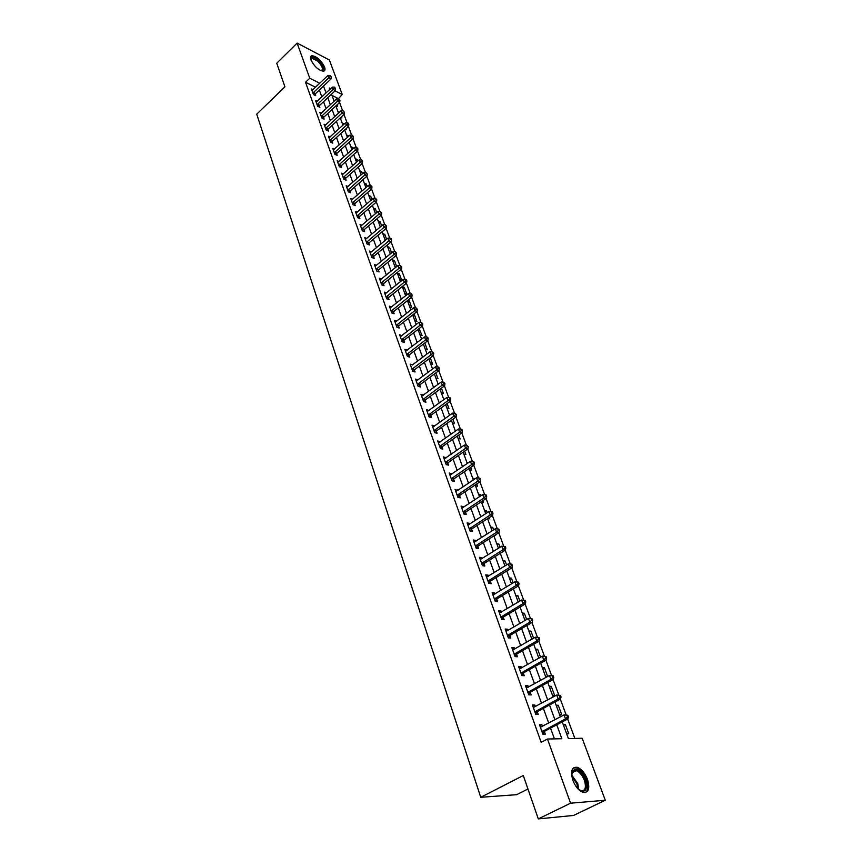 <?xml version="1.0" encoding="UTF-8"?>
<svg xmlns="http://www.w3.org/2000/svg" width="862" height="862" viewBox="0 0 862 862"><rect width="100%" height="100%" fill="white"/><g stroke="black" fill="none" stroke-linecap="round" stroke-linejoin="round"><path stroke-width="1.29" d="M572.842 780.272C570.267 771.048 571.765 766.738 577.335 767.331C581.516 769.012 584.889 773.02 587.475 779.356C590.136 788.633 588.627 792.975 582.927 792.372C578.747 790.648 575.385 786.607 572.842 780.272M310.913 59.887C310.083 57.442 310.417 56.03 311.904 55.664C316.817 56.418 321.03 60.168 324.543 66.924C325.394 69.413 325.06 70.835 323.541 71.201C318.617 70.436 314.414 66.665 310.913 59.887M527.943 788.989L516.65 794.678L480.748 797.296L256.725 114.172L284.923 86.836L276.745 63.217L297.121 43.1L329.37 59.995L342.236 94.518L335.016 90.898M338.227 98.882L342.236 94.518M574.857 738.443L567.67 719.037M566.151 714.921L560.322 699.157M558.813 695.095L553.081 679.579M551.594 675.571L545.937 660.292M544.472 656.327L538.901 641.274M537.457 637.363L531.973 622.536M530.539 618.668L525.13 604.057M523.708 600.211L518.396 585.848M516.974 582.001L511.759 567.896M510.336 564.05L505.207 550.193M503.785 546.357L498.753 532.748M497.331 528.902L492.385 515.53M490.963 511.694L486.103 498.548M484.681 494.723L479.908 481.804M478.485 477.979L473.788 465.286M472.376 461.472L467.764 448.994M466.353 445.18L461.816 432.907M460.405 429.104L455.944 417.046M454.533 413.243L450.147 401.39M448.746 397.587L444.436 385.928M443.025 382.146L438.79 370.682M437.39 366.9L433.22 355.629M431.819 351.847L427.724 340.77M426.324 336.999L422.294 326.095M420.904 322.334L416.939 311.613M415.538 307.853L411.637 297.304M410.258 293.554L406.411 283.178M405.032 279.439L401.25 269.235M399.871 265.496L396.154 255.464M394.774 251.726L391.122 241.856M389.743 238.127L386.154 228.408M384.775 224.702L381.241 215.134M379.873 211.427L376.382 202.02M375.013 198.314L371.587 189.058M370.229 185.362L366.856 176.257M365.488 172.572L362.169 163.597M360.812 159.923L357.547 151.098M356.189 147.424L352.978 138.739M351.621 135.075L348.453 126.52M347.106 122.867L343.992 114.452M342.645 110.81L339.574 102.513M562.261 721.893L568.403 738.583L582.184 738.281L605.275 800.238L570.569 803.201L547.478 739.025L561.841 738.723L556.755 724.802M570.569 803.201L538.297 818.9L573.564 815.452L605.275 800.238M338.055 98.419L331.989 95.413M333.659 99.96L334.844 100.542M336.169 105.692L337.667 106.425L337.085 104.83M337.882 111.435L339.499 112.222M340.792 117.404L341.912 117.954L341.481 116.769M342.149 123.04L344.164 124.063M345.468 129.246L346.212 129.602L345.921 128.837M346.459 134.763L348.657 136.261M350.812 146.637L352.827 147.564L353.204 148.609M355.23 158.63L357.234 159.545L357.805 161.097M359.691 170.773L361.706 171.667L362.46 173.736M364.206 183.046L366.221 183.929L367.18 186.526M368.764 195.469L370.789 196.342L371.942 199.467M373.386 208.033L375.412 208.884L376.769 212.569M378.062 220.747L380.088 221.577L381.661 225.833M382.793 233.613L384.818 234.432L386.607 239.259M385.077 239.841L385.648 240.067M387.577 246.629L389.613 247.426L391.607 252.857M389.893 252.922L390.992 253.353M392.415 259.796L394.451 260.583L396.682 266.617M394.753 266.175L396.434 266.811M397.307 273.125L399.354 273.89L401.735 280.333L399.688 279.579M402.274 286.615L404.321 287.358L406.724 293.888L404.677 293.145M407.726 300.418L409.342 300.989L411.777 307.594L409.719 306.883M413.351 314.425L414.428 314.792L416.885 321.483L414.827 320.783M419.061 328.594L422.068 335.533L419.999 334.855M425.235 349.099L427.304 349.757L424.815 342.99M430.547 363.527L432.616 364.163L430.289 357.849M435.913 378.138L437.982 378.752L435.827 372.89M441.355 392.932L443.424 393.525L441.441 388.126M446.861 407.909L448.94 408.48L447.13 403.578M452.431 423.091L454.511 423.63L452.895 419.223M458.088 438.456L460.168 438.973L458.735 435.073M461.051 446.527L461.978 446.753M463.81 454.026L465.889 454.511L464.65 451.149M466.816 462.204L468.572 462.603M469.607 469.801L471.697 470.264L470.652 467.43M472.645 478.076L474.887 478.938M475.479 485.78L477.57 486.211L476.729 483.938M478.561 494.174L480.651 494.594L481.05 495.672M481.427 501.964L483.528 502.374L482.892 500.671M484.552 510.476L486.653 510.864L487.299 512.631M487.892 518.45L489.562 518.752L489.142 517.631M490.629 526.994L492.73 527.361L493.635 529.818M494.885 535.216L495.672 535.356L495.478 534.839M496.781 543.739L498.882 544.073L500.057 547.251M503.02 560.709L505.121 561.011L506.565 564.933M509.345 577.906L511.446 578.187L513.17 582.874M515.756 595.351L517.857 595.588L519.872 601.062M522.253 613.033L524.365 613.238L526.671 619.509M528.837 630.962L530.949 631.135L533.567 638.225M535.528 649.14L537.64 649.269L540.56 657.221M542.295 667.576L544.418 667.673L547.661 676.487M545.592 676.508L547.489 676.584M549.169 686.271L551.281 686.335L554.622 695.386L552.51 695.343M556.141 705.235L558.264 705.256L561.636 714.436L559.524 714.436M563.22 724.479L565.332 724.457L568.758 733.777L566.646 733.81M315.578 87.256L305.536 82.267L541.164 742.333L547.478 739.025M554.438 738.874L550.527 728.088M548.706 723.056L543.362 708.316M541.541 703.284L536.304 688.824M534.483 683.792L529.343 669.623M527.522 664.591L522.491 650.691M520.67 645.67L515.724 632.04M513.914 627.019L509.065 613.647M507.244 608.626L502.492 595.513M500.682 590.502L496.016 577.637M494.195 572.627L489.627 560.009M487.817 554.999L483.323 542.618M481.513 537.619L477.117 525.475M475.307 520.476L470.986 508.558M469.176 503.57L464.941 491.868M463.131 486.89L458.972 475.404M457.172 470.436L453.089 459.166M451.289 454.199L447.281 443.143M445.482 438.176L441.549 427.326M439.749 422.369L435.892 411.713M434.103 406.767L430.31 396.304M428.522 391.37L424.794 381.101M423.005 376.166L419.363 366.091M417.574 361.156L413.986 351.265M412.208 346.352L408.685 336.633M406.907 331.719L403.448 322.183M401.67 317.281L398.276 307.917M396.509 303.025L393.169 293.823M391.402 288.942L388.126 279.902M386.359 275.032L383.148 266.164M381.381 261.294L378.224 252.588M376.468 247.728L373.365 239.173M371.608 234.324L368.57 225.919M366.813 221.081L363.818 212.828M362.072 208.001L359.131 199.887M357.385 195.071L354.497 187.108M352.763 182.291L349.929 174.469M348.183 169.674L345.403 161.981M343.669 157.196L340.932 149.643M339.197 144.87L336.503 137.446M334.779 132.683L332.139 125.389M330.415 120.637L327.819 113.472M326.105 108.72L323.552 101.684M321.838 96.953L319.328 90.036M312.96 89.745L311.462 89.001L313.456 94.561L315.697 95.66L315.158 94.152M317.162 101.36L315.632 100.617L317.647 106.241L319.888 107.319L319.339 105.8M321.407 113.116L319.845 112.362L321.882 118.051L324.134 119.118L323.573 117.577M325.707 125.001L324.101 124.247L326.17 130L328.422 131.056L327.862 129.494M330.049 137.026L328.411 136.271L330.502 142.09L332.764 143.124L332.193 141.551M334.445 149.191L332.775 148.426L334.887 154.32L337.161 155.332L336.579 153.738M338.895 161.485L337.193 160.731L339.326 166.689L341.6 167.691L341.018 166.075M343.399 173.941L341.654 173.176L343.819 179.199L346.093 180.19L345.5 178.553M347.957 186.537L346.168 185.772L348.356 191.87L350.64 192.84L350.047 191.181M352.569 199.273L350.748 198.508L352.957 204.682L355.241 205.63L354.638 203.96M357.234 212.171L355.37 211.405L357.611 217.655L359.896 218.582L359.292 216.89M361.965 225.23L360.047 224.454L362.32 230.779L364.615 231.695L364.001 229.971M366.749 238.429L364.788 237.664L367.083 244.065L369.378 244.959L368.764 243.224M371.587 251.801L369.582 251.036L371.899 257.512L374.216 258.385L373.58 256.628M376.5 265.334L374.431 264.569L376.791 271.121L379.097 271.972L378.461 270.194M381.467 279.029L379.345 278.264L381.726 284.902L384.043 285.731L383.396 283.932M386.499 292.897L384.323 292.132L386.736 298.845L389.053 299.664L388.396 297.843M391.596 306.937L389.365 306.172L391.801 312.971L394.128 313.768L393.46 311.915M396.757 321.16L394.462 320.395L396.929 327.28L399.257 328.045L398.589 326.181M401.961 335.566L399.623 334.79L402.123 341.761L404.461 342.505L403.782 340.609M407.22 350.177L404.86 349.369L407.392 356.437L409.73 357.148L409.041 355.23M412.542 364.971L410.15 364.141L412.715 371.296L415.064 371.985L414.363 370.046M417.93 379.959L415.516 379.097L418.113 386.338L420.462 387.006L419.762 385.045M423.393 395.152L420.947 394.246L423.587 401.584L425.936 402.231L425.225 400.237M428.92 410.527L426.453 409.59L429.125 417.036L431.485 417.639L430.752 415.624M434.523 426.108L432.034 425.138L434.739 432.681L437.099 433.263L436.366 431.215M440.202 441.904L437.691 440.902L440.428 448.531L442.788 449.091L442.044 447.022M445.956 457.905L443.413 456.86L446.193 464.607L448.552 465.124L447.798 463.023M451.796 474.122L449.221 473.044L452.033 480.888L454.403 481.384L453.638 479.25M457.7 490.553L455.104 489.444L457.948 497.385L460.319 497.848L459.554 495.693M463.691 507.212L461.062 506.059L463.95 514.118L466.331 514.549L465.545 512.362M469.758 524.096L469.478 523.32L467.107 522.911L470.038 531.078L472.419 531.477L471.622 529.257M475.921 541.217L475.608 540.366L473.227 539.989L476.201 548.264L478.582 548.631L477.774 546.379M482.16 558.576L481.826 557.649L479.444 557.305L482.451 565.698L484.843 566.022L484.024 563.748M488.485 576.182L488.129 575.169L485.737 574.857L488.797 583.369L491.178 583.66L490.349 581.354M494.907 594.026L494.519 592.937L492.127 592.657L495.219 601.299L497.611 601.547L496.771 599.209M501.415 612.128L500.994 610.953L498.602 610.716L501.738 619.476L504.141 619.692L503.279 617.311M508.02 630.488L507.567 629.228L505.164 629.034L508.354 637.912L510.757 638.085L509.884 635.682M514.711 649.108L514.226 647.761L511.834 647.61L515.067 656.618L517.469 656.747L516.586 654.312M521.51 667.996L520.993 666.563L518.59 666.455L521.876 675.592L524.268 675.689L523.385 673.211M528.406 687.165L527.856 685.635L525.454 685.57L528.772 694.847L531.175 694.891L530.281 692.38M535.399 706.614L534.817 704.997L532.404 704.965L535.787 714.382L538.19 714.382L537.274 711.829M542.489 726.354L541.875 724.64L539.472 724.651L542.898 734.208L545.301 734.165L544.375 731.579M538.297 818.9L523.288 775.531L480.748 797.296M305.536 82.267L309.749 78.226L297.121 43.1M319.78 83.248L309.749 78.226M554.912 719.759L549.525 704.987M547.682 699.955L542.392 685.473M540.549 680.43L535.367 666.229M533.535 661.197L528.449 647.276M526.607 642.244L521.629 628.592M519.786 623.56L514.905 610.167M513.062 605.146L508.268 592.011M506.436 586.99L501.727 574.103M499.895 569.082L495.284 556.443M493.452 551.432L488.926 539.03M487.095 534.031L482.655 521.866M480.834 516.855L476.47 504.927M474.65 499.928L470.372 488.215M468.551 483.226L464.359 471.729M462.538 466.751L458.412 455.47M456.601 450.492L452.561 439.426M450.74 434.459L446.775 423.587M444.964 418.63L441.075 407.963M439.264 403.007L435.439 392.533M433.629 387.588L429.879 377.319M428.08 372.373L424.395 362.288M422.595 357.353L418.975 347.451M417.176 342.526L413.631 332.807M411.831 327.894L408.351 318.337M406.562 313.434L403.136 304.06M401.347 299.168L397.985 289.955M396.197 285.074L392.9 276.034M391.122 271.153L387.878 262.274M386.101 257.404L382.911 248.687M381.144 243.827L378.009 235.261M376.241 230.413L373.171 221.997M371.403 217.159L368.386 208.895M366.619 204.068L363.656 195.954M361.9 191.127L358.991 183.164M357.234 178.348L354.379 170.514M352.623 165.72L349.81 158.026M348.065 153.231L345.306 145.678M343.561 140.905L340.846 133.481M339.111 128.707L336.449 121.413M334.704 116.65L332.096 109.485M330.361 104.744L327.786 97.697M326.062 92.967L323.53 86.049M330.599 88.678L329.273 88.01L329.79 89.432M331.536 94.174L334.122 101.22M335.868 105.972L338.507 113.137M340.253 117.9L342.936 125.195M344.692 129.968L347.418 137.392M349.175 142.176L351.955 149.729M353.722 154.524L356.545 162.218M358.312 167.023L361.189 174.857M362.967 179.673L365.897 187.647M367.665 192.474L370.649 200.587M372.427 205.425L375.466 213.69M377.244 218.528L380.336 226.954M382.125 231.803L385.271 240.369M387.06 245.239L390.27 253.956M392.059 258.837L395.324 267.716M397.123 272.597L400.442 281.648M402.242 286.54L405.625 295.752M407.435 300.655L410.883 310.029M412.682 314.942L416.195 324.5M418.005 329.413L421.583 339.154M423.393 344.078L427.035 353.991M428.845 358.926L432.562 369.022M434.383 373.968L438.155 384.247M439.976 389.204L443.833 399.677M445.654 404.644L449.576 415.312M451.408 420.279L455.405 431.162M457.226 436.14L461.299 447.216M463.131 452.194L467.29 463.487M469.122 468.475L473.346 479.983M475.188 484.983L479.498 496.706M481.33 501.706L485.726 513.655M487.569 518.665L492.04 530.841M493.883 535.862L498.451 548.275M500.294 553.296L504.949 565.946M506.791 570.967L511.532 583.876M513.386 588.897L518.213 602.053M520.066 607.085L525.001 620.489M526.844 625.532L531.876 639.205M533.729 644.248L538.847 658.191M540.7 663.234L545.937 677.446M547.79 682.499L553.113 697.002M554.977 702.045L560.408 716.839M563.554 725.395L565.332 724.457M556.496 706.204L558.264 705.256M549.547 687.283L551.281 686.335M542.694 668.632L544.418 667.673M535.927 650.25L537.64 649.269M529.268 632.105L530.949 631.135M522.695 614.229L524.365 613.238M516.209 596.59L517.857 595.588M509.808 579.189L511.446 578.187M503.505 562.024L505.121 561.011M497.277 545.086L498.882 544.073M491.135 528.384L492.73 527.361M485.08 511.899L486.653 510.864M479.1 495.628L480.651 494.594M473.195 479.574L474.736 478.529M418.167 329.855L419.568 328.767M413.027 315.891L414.428 314.792M407.963 302.088L409.342 300.989M402.953 288.458L404.321 287.358M397.996 274.989L399.354 273.89M393.104 261.682L394.451 260.583M388.277 248.536L389.613 247.426M383.493 235.541L384.818 234.432M378.774 222.698L380.088 221.577M374.108 210.005L375.412 208.884M369.496 197.452L370.789 196.342M364.938 185.05L366.221 183.929M360.435 172.788L361.706 171.667M355.974 160.677L357.234 159.545M351.577 148.684L352.827 147.564M347.214 136.843L348.453 135.711M342.914 125.119L344.143 123.988M400.647 336.568L401.961 335.544M405.711 351.243L407.187 350.101M432.778 353.064L433.715 353.366L432.336 351.868L432.778 353.064L431.075 354.756L412.478 368.817L414.816 369.518L433.403 355.489L431.075 354.756L429.966 351.771L412.489 364.841M416.206 381.015L417.865 379.776M421.626 396.132L423.296 394.893M427.121 411.443L428.813 410.215M432.692 426.959L434.394 425.742M438.327 442.68L440.051 441.463M444.038 458.616L445.783 457.399M449.835 474.757L451.591 473.55M455.696 491.114L457.474 489.918M461.644 507.696L463.433 506.511M467.678 524.505L469.478 523.32M473.788 541.541L475.608 540.366M479.983 558.813L481.826 557.649M486.265 576.322L488.129 575.169M492.633 594.08L494.519 592.937M499.098 612.095L500.994 610.953M505.649 630.359L507.567 629.228M512.287 648.881L514.226 647.761M519.032 667.673L520.993 666.563M525.874 686.745L527.856 685.635M532.813 706.086L534.817 704.997M539.849 725.718L541.875 724.64M313.294 92.536L315.535 93.635L331.04 78.916L328.81 77.774L312.917 93.053M330.34 76.362L331.234 76.815L329.995 75.436L330.34 76.362L328.81 77.774L327.959 75.457L312.001 90.51M315.535 93.635L314.576 95.111M331.04 78.916L331.234 76.815M329.995 75.436L327.959 75.457M317.485 104.194L319.727 105.283L335.361 90.575L333.12 89.454L317.097 104.711M334.661 88.032L335.555 88.474L334.316 87.084L334.661 88.032L333.12 89.454L332.258 87.105L316.171 102.136M319.727 105.283L318.746 106.769M335.361 90.575L335.555 88.474M334.316 87.084L332.258 87.105M321.72 115.993L323.961 117.06L339.725 102.373L337.484 101.263L321.332 116.51M339.025 99.83L339.93 100.272L338.68 98.882L339.025 99.83L337.484 101.263L336.611 98.893L320.395 113.903M323.961 117.06L322.97 118.568M339.725 102.373L339.93 100.272M338.68 98.882L336.611 98.893M325.998 127.921L328.25 128.977L344.143 114.312L341.891 113.213L325.61 128.438M343.453 111.769L344.347 112.2L343.098 110.81L343.453 111.769L341.891 113.213L341.007 110.821L324.662 125.809M328.25 128.977L327.248 130.507M344.143 114.312L344.347 112.2M343.098 110.81L341.007 110.821M330.329 139.989L332.592 141.023L348.614 126.38L346.362 125.302L329.941 140.506M347.925 123.837L348.819 124.279L348.463 123.298L347.558 122.867L347.925 123.837L346.362 125.302L345.457 122.878L328.982 137.845M332.592 141.023L331.568 142.575M348.614 126.38L348.819 124.279M347.558 122.867L345.457 122.878M310.783 59.004L310.826 59.661L310.783 59.004C311.419 56.418 313.876 56.881 318.132 60.383C323.778 66.622 324.748 70.081 321.041 70.749M320.966 70.727L321.321 70.695C323.509 69.175 322.28 65.965 317.647 61.051L312.001 58.25L310.837 59.693M323.972 71.083C324.845 68.27 322.948 64.521 318.283 59.834C315.438 57.323 313.1 56.159 311.279 56.353L310.676 56.58M571.689 775.854L572.605 770.8C576.764 767.697 581.053 770.736 585.47 779.916C587.862 790.432 585.417 793.471 578.133 789.042M579.533 790.163L580.719 790.691C585.276 791.176 586.494 787.696 584.371 780.261C582.313 775.186 579.609 771.975 576.258 770.639L572.454 771.824L571.657 774.054M585.438 792.577C588.175 790.389 588.487 786.155 586.397 779.862C583.843 773.57 580.482 769.594 576.333 767.923L573.37 767.934M334.715 152.197L336.977 153.22L353.129 138.599L350.877 137.532L334.316 152.714M352.439 136.056L353.345 136.487L352.084 135.075L352.439 136.056L350.877 137.532L349.961 135.075L333.346 150.02M336.977 153.22L335.932 154.783M353.129 138.599L353.345 136.487M352.084 135.075L349.961 135.075M339.143 164.545L341.417 165.558L357.698 150.958L355.446 149.913L338.744 165.073M357.019 148.426L357.924 148.846L356.652 147.424L357.019 148.426L355.446 149.913L354.519 147.424L337.764 162.336M341.417 165.558L340.35 167.142M357.698 150.958L357.924 148.846M356.652 147.424L354.519 147.424M343.636 177.044L345.91 178.035L362.331 163.457L360.068 162.433L343.227 177.561M361.652 160.935L362.557 161.345L361.275 159.923L361.652 160.935L360.068 162.433L359.131 159.912L342.236 174.803M345.91 178.035L344.822 179.641M362.331 163.457L362.557 161.345M361.275 159.923L359.131 159.912M348.173 189.683L350.457 190.664L367.018 176.117L364.745 175.105L347.763 190.211M366.339 173.596L367.244 173.995L365.962 172.572L366.339 173.596L364.745 175.105L363.807 172.562L346.761 187.42M350.457 190.664L349.347 192.291M367.018 176.117L367.244 173.995M365.962 172.572L363.807 172.562M352.763 202.484L355.047 203.443L371.748 188.918L369.475 187.927L352.353 203.001M371.08 186.407L371.985 186.795L370.703 185.373L371.08 186.407L369.475 187.927L368.527 185.352L351.34 200.178M355.047 203.443L353.926 205.091M371.748 188.918L371.985 186.795M370.703 185.373L368.527 185.352M357.407 215.435L359.702 216.362L376.554 201.88L374.27 200.911L356.997 215.953M375.875 199.37L376.791 199.758L375.498 198.325L375.875 199.37L374.27 200.911L373.311 198.292L355.974 213.097M359.702 216.362L358.56 218.043M376.554 201.88L376.791 199.758M375.498 198.325L373.311 198.292M362.115 228.538L364.41 229.454L381.403 214.994L379.118 214.045L361.695 229.055M380.735 212.494L381.65 212.871L380.347 211.438L380.735 212.494L379.118 214.045L378.149 211.405L360.661 226.167M364.41 229.454L363.247 231.145M381.403 214.994L381.65 212.871M380.347 211.438L378.149 211.405M366.878 241.802L369.173 242.696L386.316 228.268L384.032 227.342L366.458 242.319M385.659 225.779L386.575 226.146L385.26 224.702L385.659 225.779L384.032 227.342L383.04 224.67L365.413 239.399M369.173 242.696L367.988 244.409M386.316 228.268L386.575 226.146M385.26 224.702L383.04 224.67M371.694 255.217L374 256.1L391.294 241.716L388.999 240.8L371.274 255.745M390.637 239.227L391.553 239.593L391.154 238.505L390.238 238.138L390.637 239.227L388.999 240.8L387.997 238.095L370.207 252.781M374 256.1L372.793 257.846M391.294 241.716L391.553 239.593M390.238 238.138L387.997 238.095M376.575 268.815L378.881 269.666L396.326 255.324L394.031 254.43L376.144 269.343M395.669 252.835L396.595 253.191L395.27 251.736L395.669 252.835L394.031 254.43L393.018 251.693L375.067 266.336M378.881 269.666L377.653 271.433M396.326 255.324L396.595 253.191M395.27 251.736L393.018 251.693M381.51 282.564L383.827 283.404L401.423 269.095L399.128 268.222L381.079 283.092M400.776 266.617L401.692 266.972L400.367 265.507L400.776 266.617L399.128 268.222L398.104 265.453L379.991 280.053M383.827 283.404L382.566 285.203M401.423 269.095L401.692 266.972M400.367 265.507L398.104 265.453M386.51 296.496L388.837 297.315L406.584 283.048L404.278 282.197L386.079 297.024M405.948 280.581L406.864 280.915L406.455 279.794L405.528 279.45L405.948 280.581L404.278 282.197L403.244 279.385L384.98 293.953M388.837 297.315L387.544 299.136M406.584 283.048L406.864 280.915M405.528 279.45L403.244 279.385M391.574 310.6L393.902 311.387L411.81 297.174L409.504 296.345L391.143 311.128M411.174 294.707L412.101 295.041L411.68 293.91L410.754 293.576L411.174 294.707L409.504 296.345L408.459 293.5L390.023 308.014M393.902 311.387L392.587 313.24M411.81 297.174L412.101 295.041M410.754 293.576L408.459 293.5M396.703 324.877L399.031 325.653L417.111 311.473L414.794 310.665L396.261 325.405M416.475 309.016L417.402 309.339L416.044 307.874L416.475 309.016L414.794 310.665L413.728 307.788L395.13 322.259M399.031 325.653L397.694 327.528M417.111 311.473L417.402 309.339M416.044 307.874L413.728 307.788M401.897 339.337L404.224 340.081L422.466 325.955L420.15 325.179L401.444 339.865M421.841 323.519L422.768 323.832L421.41 322.345L421.841 323.519L420.15 325.179L419.072 322.259L400.302 336.676M404.224 340.081L402.856 341.998M422.466 325.955L422.768 323.832M421.41 322.345L419.072 322.259M407.155 353.98L409.482 354.702L427.897 340.63L425.58 339.876L406.702 354.519M427.272 338.195L428.198 338.497L427.767 337.322L426.841 337.02L427.272 338.195L425.58 339.876L424.481 336.923L405.539 351.276M409.482 354.702L408.092 356.652M427.897 340.63L428.198 338.497M426.841 337.02L424.481 336.923M414.816 369.518L413.383 371.49M433.403 355.489L433.715 353.366M432.336 351.868L429.966 351.771M417.865 383.838L420.214 384.517L438.973 370.552L436.635 369.841L417.413 384.377M438.359 368.139L439.286 368.419L438.844 367.201L437.907 366.921L438.359 368.139L436.635 369.841L435.515 366.813L416.217 381.058M420.214 384.517L418.749 386.521M438.973 370.552L439.286 368.419M437.907 366.921L435.515 366.813M423.328 399.063L425.677 399.709L444.62 385.799L442.281 385.12L422.865 399.591M444.005 383.396L444.943 383.665L443.553 382.168L444.005 383.396L442.281 385.12L441.15 382.049L421.669 396.229M425.677 399.709L424.19 401.746M444.62 385.799L444.943 383.665M443.553 382.168L441.15 382.049M428.867 414.482L431.215 415.096L450.33 401.25L447.992 400.604L428.403 415.01M449.738 398.858L450.664 399.128L450.201 397.878L449.274 397.619L449.738 398.858L447.992 400.604L446.85 397.49L427.175 411.605M431.215 415.096L429.685 417.176M450.33 401.25L450.664 399.128M449.274 397.619L446.85 397.49M434.47 430.106L436.829 430.688L456.127 416.906L453.789 416.292L434.006 430.634M455.535 414.536L456.472 414.784L455.071 413.264L455.535 414.536L453.789 416.292L452.625 413.135L432.767 427.186M436.829 430.688L435.267 432.81M456.127 416.906L456.472 414.784M455.071 413.264L452.625 413.135M440.159 445.934L442.518 446.494L462 432.778L459.651 432.185L439.685 446.462M461.407 430.407L462.344 430.644L461.881 429.373L460.944 429.136L461.407 430.407L459.651 432.185L458.476 428.985L438.424 442.96M442.518 446.494L440.913 448.649M462 432.778L462.344 430.644M460.944 429.136L458.476 428.985M445.913 461.967L448.283 462.495L467.947 448.854L465.599 448.294L445.438 462.495M467.366 446.505L468.314 446.731L466.892 445.212L467.366 446.505L465.599 448.294L464.402 445.051L444.167 458.961M448.283 462.495L446.635 464.704M467.947 448.854L468.314 446.731M466.892 445.212L464.402 445.051M451.753 478.227L454.123 478.722L473.981 465.157L471.633 464.618L451.268 478.755M473.41 462.819L474.348 463.034L473.863 461.72L472.926 461.504L473.41 462.819L471.633 464.618L470.415 461.342L449.975 475.167M454.123 478.722L452.421 480.964M473.981 465.157L474.348 463.034M472.926 461.504L470.415 461.342M457.657 494.702L460.039 495.165L480.102 481.675L477.742 481.179L457.172 495.23M479.531 479.347L480.468 479.552L479.983 478.227L479.035 478.022L479.531 479.347L477.742 481.179L476.514 477.85L455.869 491.588M460.039 495.165L458.293 497.46M480.102 481.675L480.468 479.552M479.035 478.022L476.514 477.85M463.659 511.392L466.03 511.834L486.297 498.419L483.938 497.956L463.163 511.931M485.737 496.113L486.674 496.296L486.179 494.95L485.231 494.766L485.737 496.113L483.938 497.956L482.688 494.583L461.838 508.235M466.03 511.834L464.252 514.172M486.297 498.419L486.674 496.296M485.231 494.766L482.688 494.583M469.736 528.32L472.117 528.729L492.579 515.401L490.219 514.97L469.24 528.859M492.03 513.105L492.967 513.278L492.461 511.909L491.523 511.737L492.03 513.105L490.219 514.97L488.959 511.543L467.894 525.12M472.117 528.729L470.275 531.121M492.579 515.401L492.967 513.278M491.523 511.737L488.959 511.543M478.281 545.851L475.878 545.495L478.281 545.851L498.947 532.619L496.587 532.21L475.393 546.012M498.408 530.335L499.346 530.496L498.839 529.106L497.891 528.945L498.408 530.335L496.587 532.21L495.305 528.74L474.035 542.23M478.259 545.861L476.395 548.297M498.947 532.619L499.346 530.496M497.891 528.945L495.305 528.74M482.138 562.886L484.53 563.22L505.412 550.075L503.042 549.708L481.632 563.414M504.873 547.812L505.822 547.952L505.294 546.551L504.356 546.4L504.873 547.812L503.042 549.708L501.749 546.185L480.253 559.567M484.53 563.22L482.58 565.72M505.412 550.075L505.822 547.952M504.356 546.4L501.749 546.185M488.474 580.525L490.866 580.826L511.963 567.778L509.593 567.444L487.967 581.063M511.435 565.526L512.384 565.655L511.856 564.233L510.907 564.104L511.435 565.526L509.593 567.444L508.278 563.877L486.567 577.163M490.866 580.826L488.862 583.38M511.963 567.778L512.384 565.655M510.907 564.104L508.278 563.877M494.896 598.422L497.288 598.681L518.601 585.729L516.23 585.438L494.379 598.95M518.084 583.499L519.032 583.617L518.493 582.173L517.545 582.055L518.084 583.499L516.23 585.438L514.894 581.818L492.967 594.995M497.288 598.681L495.219 601.299M518.601 585.729L519.032 583.617M517.545 582.055L514.894 581.818M501.415 616.567L503.807 616.783L525.346 603.939L522.975 603.68L500.887 617.095M524.839 601.73L525.777 601.827L525.238 600.361L524.29 600.264L524.839 601.73L522.975 603.68L521.618 600.017L499.454 613.087M503.807 616.783L501.716 619.412M525.346 603.939L525.777 601.827M524.29 600.264L521.618 600.017M508.02 634.971L510.412 635.154L532.177 622.407L529.807 622.192L507.492 635.499M531.682 620.22L529.807 622.192L528.428 618.474L532.08 618.819L531.132 618.733L531.682 620.22L532.63 620.306L532.08 618.819M506.026 631.437L528.428 618.474L531.132 618.733M510.412 635.154L508.311 637.783M532.177 622.407L532.63 620.306M514.722 653.633L517.114 653.784L539.116 641.156L536.746 640.983L514.183 654.172M538.621 638.979L536.746 640.983L535.345 637.201L539.019 637.546L538.071 637.471L538.621 638.979L539.58 639.054L539.019 637.546M512.707 650.045L535.345 637.201L538.071 637.471M517.114 653.784L514.991 656.413M539.116 641.156L539.58 639.054M521.521 672.576L523.913 672.683L546.152 660.163L543.782 660.033L520.982 673.103M545.678 658.018L543.782 660.033L542.36 656.197L546.055 656.542L545.107 656.488L545.678 658.018L546.627 658.072L546.055 656.542M519.484 668.923L542.36 656.197L545.107 656.488M523.913 672.683L521.769 675.312M546.152 660.163L546.627 658.072M528.417 691.798L530.82 691.852L553.296 679.461L550.915 679.375L527.878 692.326M552.822 677.338L550.915 679.375L549.482 675.485L553.199 675.819L552.251 675.776L552.822 677.338L553.77 677.37L553.199 675.819M526.348 688.081L549.482 675.485L552.251 675.776M530.82 691.852L528.654 694.492M553.296 679.461L553.77 677.37M535.421 711.29L537.823 711.312L560.537 699.039L558.167 699.007L534.871 711.818M560.084 696.938L558.167 699.007L556.701 695.052L560.451 695.386L559.503 695.365L560.084 696.938L561.033 696.959L560.451 695.386M533.319 707.508L556.701 695.052L559.503 695.365M537.823 711.312L535.625 713.952M560.537 699.039L561.033 696.959M542.521 731.084L544.924 731.051L567.896 718.919L565.515 718.919L541.961 731.612M567.444 716.839L565.515 718.919L564.039 714.91L567.81 715.234L566.851 715.234L567.444 716.839L568.403 716.839L567.81 715.234M540.399 727.237L564.039 714.91L566.851 715.234M544.924 731.051L542.715 733.691M567.896 718.919L568.403 716.839M313.003 92.902L315.244 94.001M317.184 104.561L319.436 105.649M321.418 116.359L323.67 117.426M325.696 128.287L327.959 129.343M330.027 140.355L332.29 141.4M571.646 774.97L577.734 783.547L578.801 789.624M577.949 788.849L576.915 783.87L571.732 776.112M334.413 152.563L336.676 153.587M338.841 164.911L341.115 165.924M343.324 177.41L345.597 178.402M347.86 190.06L350.144 191.03M352.45 202.85L354.735 203.809M357.094 215.802L359.389 216.739M361.803 228.904L364.098 229.82M366.555 242.168L368.861 243.062M371.371 255.594L373.677 256.467M376.252 269.181L378.558 270.043M381.187 282.941L383.504 283.781M386.176 296.873L388.503 297.681M391.24 310.966L393.568 311.764M396.369 325.254L398.697 326.019M401.552 339.714L403.89 340.458M406.81 354.357L409.148 355.079M412.133 369.195L414.471 369.884M417.52 384.215L419.869 384.883M422.983 399.429L425.332 400.076M428.511 414.848L430.86 415.462M434.114 430.472L436.474 431.065M439.792 446.3L442.152 446.861M445.546 462.344L447.917 462.872M451.376 478.593L453.746 479.089M457.291 495.068L459.661 495.531M463.282 511.769L465.652 512.2M469.348 528.697L471.729 529.096M475.512 545.851L477.893 546.217M481.75 563.252L484.142 563.586M488.086 580.891L490.467 581.193M494.497 598.788L496.889 599.047M501.005 616.933L503.408 617.149M507.61 635.337L510.013 635.52M514.312 653.999L516.704 654.139M521.101 672.942L523.503 673.039M527.997 692.164L530.399 692.218M535 711.656L537.403 711.667M542.09 731.45L544.504 731.407M310.891 59.316L312.001 58.25M571.98 772.783L576.258 770.639M572.454 771.824L572.605 770.8M482.095 562.918L484.476 563.252M488.398 580.579L490.78 580.88M494.788 598.497L497.18 598.756M501.264 616.664L503.667 616.88M507.847 635.089L510.239 635.272M514.517 653.784L516.909 653.924M521.284 672.748L523.687 672.845M528.147 691.992L530.55 692.046M535.119 711.516L537.522 711.527M542.198 731.332L544.601 731.299"/></g></svg>
